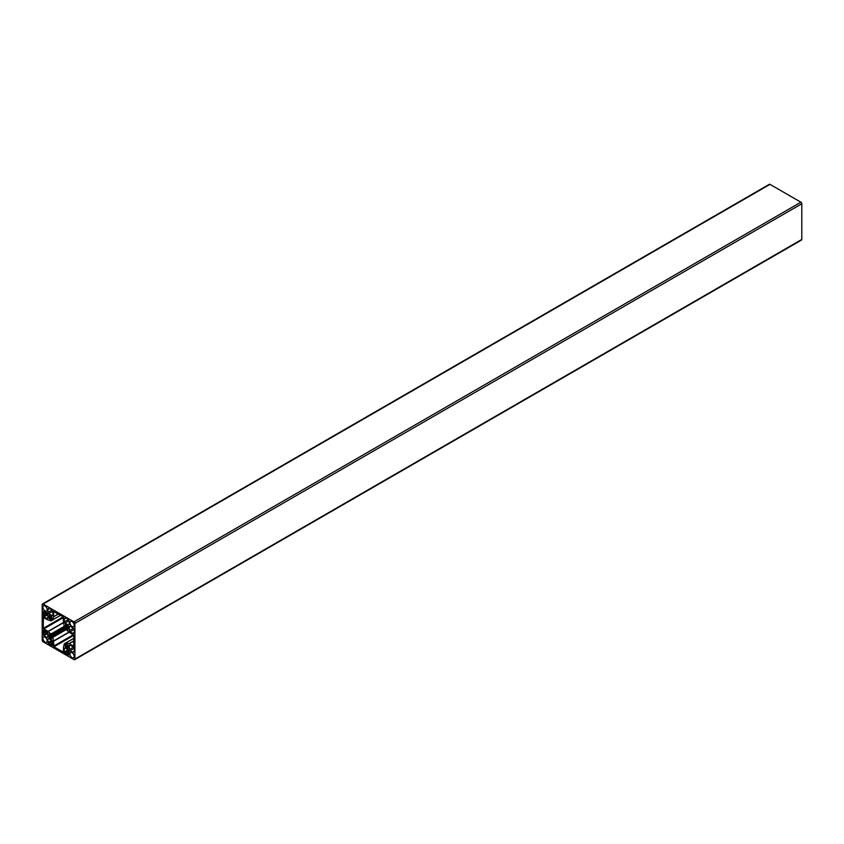 <?xml version="1.0" encoding="UTF-8"?>
<svg xmlns="http://www.w3.org/2000/svg" width="844" height="844" viewBox="0 0 844 844"><rect width="100%" height="100%" fill="white"/><g stroke="black" fill="none" stroke-linecap="round" stroke-linejoin="round"><path stroke-width="1.27" d="M48.097 620.024L51.125 620.846L50.809 619.412A1.931 1.108 60 0 1 49.775 618.736L49.142 618.8L49.152 617.66A1.931 1.108 60 0 1 49.152 616.268L49.142 615.118L49.775 615.909A1.931 1.108 60 0 1 50.978 616.605L51.611 616.542L51.6 617.681A1.931 1.108 60 0 1 51.674 618.905L52.761 619.907L53.552 616.869A1.023 0.591 -120 0 0 53.573 616.69L53.678 611.52L63.173 616.869L63.532 622.439A1.023 0.591 -120 0 0 63.553 622.65L64.249 626.343L65.442 626.86A1.931 1.108 60 0 1 65.516 625.71L65.494 624.56L66.127 625.351A1.931 1.108 60 0 1 67.341 626.048L49.152 636.545A1.931 1.108 60 0 1 49.152 635.152L49.142 634.002L49.775 634.793A1.931 1.108 60 0 1 50.809 635.31L50.946 634.023L48.097 631.576A1.023 0.591 -120 0 0 47.929 631.449L43.287 628.347L43.392 617.46L47.929 619.95A1.023 0.591 -120 0 0 48.097 620.024M67.457 626.1L48.783 636.882L67.815 625.889L68.322 626.786L49.3 637.769L49.131 636.682M49.775 637.621L67.953 627.124A1.931 1.108 60 0 1 67.953 628.516L67.963 629.666L67.341 628.875A1.931 1.108 60 0 1 66.307 628.358L66.159 629.645L69.008 632.093A1.023 0.591 -120 0 0 69.187 632.219L73.818 635.321L73.713 646.209L69.187 643.719A1.023 0.591 -120 0 0 69.008 643.645L65.99 642.811L66.307 644.257A1.931 1.108 60 0 1 67.341 644.932L65.516 645.987A1.931 1.108 60 0 1 65.442 644.753L64.355 643.761L63.553 646.789A1.023 0.591 -120 0 0 63.532 646.979L63.427 652.148L53.942 646.799L53.573 641.229A1.023 0.591 -120 0 0 53.552 641.018L52.855 637.326L51.674 636.809A1.931 1.108 60 0 1 51.6 637.958L51.611 639.108L50.978 638.317A1.931 1.108 60 0 1 49.775 637.621L67.953 627.124M67.457 644.985L65.136 646.325L67.815 644.784L68.322 645.671L65.653 647.211L65.494 646.124M66.127 647.063L67.953 646.008A1.931 1.108 60 0 1 67.953 647.401L67.963 648.551L67.341 647.759A1.931 1.108 60 0 1 66.127 647.063L67.953 646.008M51.463 616.447L49.131 617.797M51.621 617.544L49.648 618.684M47.18 609.674A3.007 1.741 60 0 1 46.557 611.056A3.007 1.741 60 0 1 43.55 609.315A3.007 1.741 60 0 1 43.55 605.844A3.007 1.741 60 0 1 45.871 606.646A3.007 1.741 60 0 1 47.18 609.674M74.188 625.267A3.007 1.741 60 0 1 73.565 626.638A3.007 1.741 60 0 1 70.558 624.908A3.007 1.741 60 0 1 70.558 621.437A3.007 1.741 60 0 1 72.869 622.239A3.007 1.741 60 0 1 74.188 625.267M52.739 645.47L51.98 645.09L51.642 646.409A1.287 0.738 -120 0 0 50.999 645.723L49.754 645.006A1.287 0.738 -120 0 0 49.11 644.943L47.908 642.558L47.908 638.992L48.636 638.57L52.117 640.585L52.845 641.841L52.845 645.407M48.636 638.57L47.908 638.992M52.845 642.664L48.836 644.974M52.845 642.79L49.11 644.943M73.27 647.042L74.631 649.099A1.287 0.738 -120 0 0 74.367 649.68L74.367 651.125A1.287 0.738 -120 0 0 74.631 652.022L73.322 651.652L73.164 652.56L70.073 650.777L69.345 649.521L69.345 645.491L70.073 645.069L73.27 647.042M70.073 645.069L69.345 645.491M73.27 647.253L69.345 649.521M74.093 648.466L70.073 650.777M42.306 611.225L43.782 612.016L43.941 611.098L47.032 612.881L47.76 614.147L47.76 618.177L47.032 618.589L43.941 616.806L42.474 614.569A1.287 0.738 -120 0 0 42.749 613.978L42.749 612.544A1.287 0.738 -120 0 0 42.474 611.647L42.306 611.225M46.325 612.48L42.306 614.791M51.927 609.241L51.927 610.792L52.845 611.668L52.845 615.234L52.117 615.656L48.636 613.641L47.908 612.385L47.908 608.809L48.783 609.136L49.11 607.817A1.287 0.738 -120 0 0 49.754 608.492L50.999 609.22A1.287 0.738 -120 0 0 51.642 609.284L51.927 609.241M51.927 610.064L47.908 612.385M52.56 611.372L48.636 613.641M68.28 618.684L68.28 620.234L69.208 621.11L69.208 624.676L68.48 625.098L64.988 623.083L64.26 621.828L64.26 618.262L65.136 618.578L65.463 617.259A1.287 0.738 -120 0 0 66.106 617.935L67.351 618.663A1.287 0.738 -120 0 0 67.995 618.726L68.28 618.684M68.28 619.507L64.26 621.828M68.913 620.815L64.988 623.083M42.306 630.109L43.782 630.901L43.941 629.983L47.032 631.766L47.76 633.032L47.76 637.062L47.032 637.473L43.941 635.69L42.474 633.454A1.287 0.738 -120 0 0 42.749 632.863L42.749 631.428A1.287 0.738 -120 0 0 42.474 630.531L42.306 630.109M46.325 631.365L42.306 633.675M73.27 628.158L74.631 630.215A1.287 0.738 -120 0 0 74.367 630.795L74.367 632.24A1.287 0.738 -120 0 0 74.631 633.137L73.322 632.768L73.164 633.675L70.073 631.892L69.345 630.637L69.345 626.607L70.073 626.185L73.27 628.158M70.073 626.185L69.345 626.607M73.27 628.369L69.345 630.637M74.093 629.582L70.073 631.892M69.092 654.912L68.332 654.533L67.995 655.851A1.287 0.738 -120 0 0 67.351 655.166L66.106 654.448A1.287 0.738 -120 0 0 65.463 654.385L64.26 652.001L64.26 648.435L64.988 648.013L68.48 650.028L69.208 651.283L69.208 654.849M64.988 648.013L64.26 648.435M69.208 652.106L65.188 654.427M69.208 652.233L65.463 654.385M74.188 656.442A3.007 1.741 60 0 1 73.565 657.824A3.007 1.741 60 0 1 70.558 656.083A3.007 1.741 60 0 1 70.558 652.612A3.007 1.741 60 0 1 72.869 653.425A3.007 1.741 60 0 1 74.188 656.442M47.18 640.86A3.007 1.741 60 0 1 46.557 642.231A3.007 1.741 60 0 1 43.55 640.501A3.007 1.741 60 0 1 43.55 637.02A3.007 1.741 60 0 1 45.871 637.832A3.007 1.741 60 0 1 47.18 640.86M42.464 603.966L769.359 184.298A1.287 0.738 60 0 1 770.002 184.361L800.893 202.201A1.287 0.738 60 0 1 801.8 203.773L801.8 239.443A1.287 0.738 60 0 1 801.536 240.034L74.641 659.702A1.287 0.738 -120 0 0 74.905 659.111L74.905 623.442A1.287 0.738 -120 0 0 73.998 621.87L43.107 604.03A1.287 0.738 -120 0 0 42.464 603.966A1.287 0.738 -120 0 0 42.2 604.557L42.2 640.227A1.287 0.738 -120 0 0 43.107 641.799L73.998 659.639A1.287 0.738 -120 0 0 74.641 659.702M52.592 619.918L51.22 620.709M63.173 616.869L43.287 628.347M63.532 617.502L43.656 628.98M63.532 622.439L47.929 631.449M63.553 622.65L48.097 631.576M64.249 626.343L50.946 634.023M64.745 626.913L51.199 634.73M65.378 626.976L50.935 635.31M49.775 634.793L49.152 635.152M67.341 626.048L49.152 636.545M67.963 625.984L48.783 637.062M68.322 626.607L49.142 637.684M51.6 637.958L50.978 638.317M66.17 628.358L51.737 636.692M65.906 628.928L52.36 636.756M66.159 629.645L52.855 637.326M69.008 632.093L53.552 641.018M69.187 632.219L53.573 641.229M73.46 634.688L53.573 646.166M73.818 635.321L53.942 646.799M65.895 642.959L64.524 643.75M65.906 643.223L64.745 643.898M66.17 644.109L65.378 644.563M66.307 644.257L65.442 644.753M67.341 644.932L65.516 645.987M67.963 644.869L65.136 646.504M68.322 645.491L65.494 647.126M67.953 647.401L67.341 647.759M73.818 638.38L66.159 642.801M73.818 640.87L69.008 643.645M73.818 641.039L69.187 643.719M51.695 636.692L66.233 628.316M68.026 627.366L66.307 628.358M67.953 628.516L67.341 628.875M66.127 625.351L65.516 625.71M67.161 625.868L65.442 626.86M50.914 635.342L65.431 626.944M58.215 614.01L53.573 616.69M58.363 614.094L53.552 616.869M60.515 615.339L52.855 619.76M49.775 615.909L49.152 616.268M50.978 616.605L49.152 617.66M51.611 616.542L48.783 618.177M51.969 617.164L49.142 618.8M51.6 617.681L49.775 618.736M51.674 618.905L50.809 619.412M51.737 619.106L50.935 619.559M52.36 619.77L51.199 620.435M52.845 644.679L52.106 645.101M51.727 640.353L47.908 642.558M51.938 640.48L48.013 642.748M52.349 640.976L48.646 643.107M52.528 641.292L48.836 643.423M52.845 643.223L49.754 645.006M51.927 645.196L50.999 645.723M74.367 651.135L73.46 651.663M44.584 611.467L43.835 611.9L44.584 611.467M43.666 612.016L42.749 612.544M45.84 612.195L42.749 613.978M47.348 613.44L43.656 615.571M47.538 613.746L43.835 615.888M47.76 614.358L43.835 616.616M47.76 614.601L43.941 616.806M49.743 608.492L48.836 609.009L49.743 608.492M66.096 617.935L65.188 618.452L66.096 617.935M44.584 630.352L43.835 630.784L44.584 630.352M43.666 630.901L42.749 631.428M45.84 631.08L42.749 632.863M47.348 632.325L43.656 634.456M47.538 632.631L43.835 634.772M47.76 633.243L43.835 635.5M47.76 633.496L43.941 635.69M74.367 632.251L73.46 632.778M69.208 654.121L68.459 654.543M68.079 649.796L64.26 652.001M68.29 649.922L64.366 652.19M68.702 650.418L65.009 652.549M68.881 650.735L65.188 652.866M69.208 652.665L66.106 654.448M68.28 654.638L67.351 655.166M770.002 184.361L43.107 604.03M800.893 202.201L73.998 621.87M801.8 203.773L74.905 623.442M801.8 239.443L74.905 659.111M67.974 626.986L49.648 637.568M73.818 638.296L64.355 643.761M67.974 645.871L66.001 647.01M67.225 625.921L65.41 626.965M51.125 620.846L52.761 619.907M52.845 644.584L51.98 645.09M74.367 651.051L73.322 651.652M44.658 611.51L43.782 612.016M49.817 608.535L48.783 609.136M66.17 617.977L65.136 618.578M44.658 630.394L43.782 630.901M74.367 632.167L73.322 632.768M69.208 654.026L68.332 654.533"/></g></svg>
